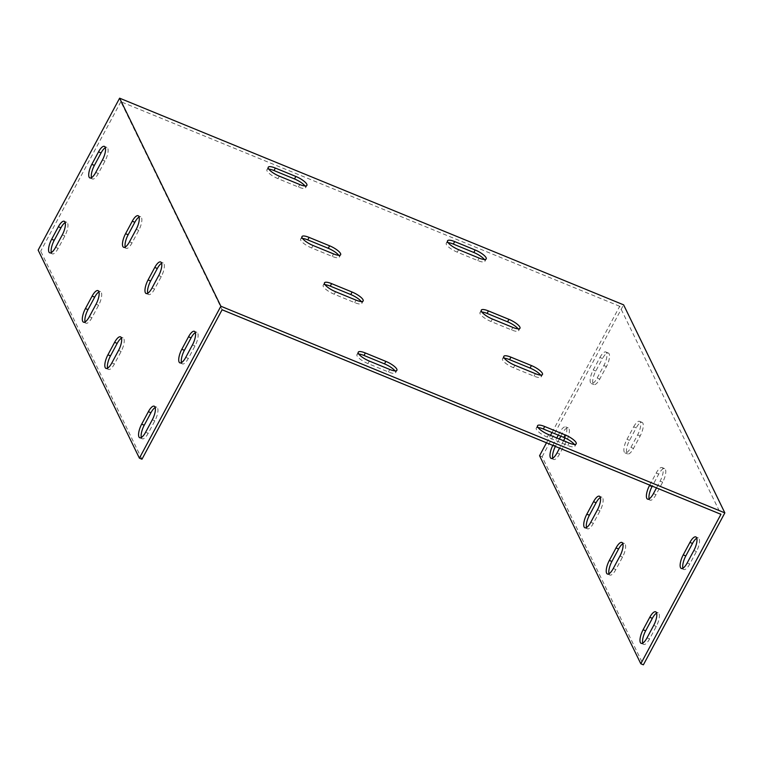 <?xml version="1.0" encoding="UTF-8"?>
<svg xmlns="http://www.w3.org/2000/svg" width="763" height="763" viewBox="0 0 763 763"><rect width="100%" height="100%" fill="white"/><g stroke="black" fill="none" stroke-linecap="round" stroke-linejoin="round"><path stroke-width="0.57" stroke-dasharray="3.81 2.86" d="M551.992 432.554L619.699 306.278L720.949 514.319M546.499 442.788L550.485 435.368M558.287 435.139L559.775 432.363A10.31 3.51 112.3 0 1 565.66 426.87A10.31 3.51 112.3 0 1 564.935 437.886M563.561 440.728L559.584 448.158M552.803 445.382A10.31 3.51 112.3 0 1 553.089 444.839L556.78 437.952M633.681 426.822A10.31 3.51 112.3 0 1 639.556 421.338A10.31 3.51 112.3 0 1 637.62 434.92L630.925 447.395A10.31 3.51 112.3 0 1 625.05 452.888A10.31 3.51 112.3 0 1 626.986 439.307L633.681 426.822L636.247 427.871L629.551 440.356A10.31 3.51 -67.7 0 0 627.606 453.937A10.31 3.51 -67.7 0 0 633.49 448.444L640.176 435.969A10.31 3.51 -67.7 0 0 642.122 422.387A10.31 3.51 -67.7 0 0 636.247 427.871M649.714 485.115L656.18 473.06A10.31 3.51 112.3 0 1 662.065 467.566A10.31 3.51 112.3 0 1 660.119 481.148L656.504 487.9M599.928 357.475A10.31 3.51 112.3 0 1 605.812 351.991A10.31 3.51 112.3 0 1 603.867 365.563L597.171 378.047A10.31 3.51 112.3 0 1 591.296 383.541A10.31 3.51 112.3 0 1 593.242 369.96L599.928 357.475L602.493 358.524L595.798 371.009A10.31 3.51 -67.7 0 0 593.862 384.59A10.31 3.51 -67.7 0 0 599.737 379.097L606.432 366.621A10.31 3.51 -67.7 0 0 608.369 353.04A10.31 3.51 -67.7 0 0 602.493 358.524M619.699 306.278L120.84 101.727L222.1 309.768M358.81 354.07A10.31 2.814 28.2 0 0 356.912 354.652A10.31 2.814 28.2 0 0 367.957 363.57L388.453 371.972A10.31 2.814 28.2 0 0 395.568 372.802A10.31 2.814 28.2 0 0 395.005 370.894M325.057 284.723A10.31 2.814 28.2 0 0 323.159 285.305A10.31 2.814 28.2 0 0 334.213 294.222L354.7 302.625A10.31 2.814 28.2 0 0 361.815 303.455A10.31 2.814 28.2 0 0 361.252 301.538M302.558 238.485A10.31 2.814 28.2 0 0 300.66 239.077A10.31 2.814 28.2 0 0 311.705 247.994L332.201 256.397A10.31 2.814 28.2 0 0 339.316 257.217A10.31 2.814 28.2 0 0 338.753 255.309M268.805 169.138A10.31 2.814 28.2 0 0 266.907 169.729A10.31 2.814 28.2 0 0 277.961 178.647L298.447 187.049A10.31 2.814 28.2 0 0 305.562 187.87A10.31 2.814 28.2 0 0 305 185.962M448.119 242.672A10.31 2.814 28.2 0 0 446.221 243.254A10.31 2.814 28.2 0 0 457.275 252.171L477.772 260.574A10.31 2.814 28.2 0 0 484.877 261.404A10.31 2.814 28.2 0 0 484.324 259.487M481.873 312.019A10.31 2.814 28.2 0 0 479.975 312.601A10.31 2.814 28.2 0 0 491.029 321.519L511.515 329.921A10.31 2.814 28.2 0 0 518.63 330.751A10.31 2.814 28.2 0 0 518.067 328.834M504.372 358.248A10.31 2.814 28.2 0 0 502.474 358.839A10.31 2.814 28.2 0 0 513.528 367.747L534.024 376.149A10.31 2.814 28.2 0 0 541.129 376.979A10.31 2.814 28.2 0 0 540.576 375.072M538.125 427.595A10.31 2.814 28.2 0 0 536.227 428.186A10.31 2.814 28.2 0 0 547.281 437.094L567.767 445.497A10.31 2.814 28.2 0 0 574.882 446.326A10.31 2.814 28.2 0 0 574.32 444.419M539.565 455.721L542.131 456.77L643.381 664.821M542.131 456.77L623.6 304.838M608.998 573.757A10.31 3.51 -67.7 0 0 609.961 575.054A10.31 3.51 -67.7 0 0 615.836 569.56L622.532 557.085A10.31 3.51 -67.7 0 0 624.468 543.504A10.31 3.51 -67.7 0 0 622.875 543.752M552.746 458.172A10.31 3.51 -67.7 0 0 553.709 459.469A10.31 3.51 -67.7 0 0 559.584 453.985L566.28 441.5A10.31 3.51 -67.7 0 0 568.216 427.919A10.31 3.51 -67.7 0 0 562.341 433.413L560.853 436.188M559.346 439.002L555.645 445.897A10.31 3.51 -67.7 0 0 555.369 446.431M586.489 527.519A10.31 3.51 -67.7 0 0 587.453 528.816A10.31 3.51 -67.7 0 0 593.337 523.332L600.023 510.848A10.31 3.51 -67.7 0 0 601.969 497.266A10.31 3.51 -67.7 0 0 600.367 497.514M642.742 643.104A10.31 3.51 -67.7 0 0 643.705 644.401A10.31 3.51 -67.7 0 0 649.59 638.908L656.275 626.433A10.31 3.51 -67.7 0 0 658.221 612.851A10.31 3.51 -67.7 0 0 656.619 613.099M682.895 568.216A10.31 3.51 -67.7 0 0 683.858 569.513A10.31 3.51 -67.7 0 0 689.742 564.029L696.428 551.544A10.31 3.51 -67.7 0 0 698.374 537.963A10.31 3.51 -67.7 0 0 696.772 538.211M649.151 498.868A10.31 3.51 -67.7 0 0 650.114 500.166A10.31 3.51 -67.7 0 0 655.989 494.682L662.685 482.197A10.31 3.51 -67.7 0 0 664.621 468.616A10.31 3.51 -67.7 0 0 658.746 474.109L652.279 486.165M141.966 459.212L40.716 251.17L38.15 250.121M120.84 101.727L40.716 251.17M107.583 368.147A10.31 3.51 -67.7 0 0 108.546 369.454A10.31 3.51 -67.7 0 0 114.421 363.961L121.117 351.476A10.31 3.51 -67.7 0 0 123.053 337.895A10.31 3.51 -67.7 0 0 121.46 338.152M51.331 252.572A10.31 3.51 -67.7 0 0 52.294 253.869A10.31 3.51 -67.7 0 0 58.169 248.385L64.865 235.901A10.31 3.51 -67.7 0 0 66.801 222.319A10.31 3.51 -67.7 0 0 65.208 222.567M85.075 321.919A10.31 3.51 -67.7 0 0 86.038 323.216A10.31 3.51 -67.7 0 0 91.922 317.732L98.608 305.248A10.31 3.51 -67.7 0 0 100.554 291.666A10.31 3.51 -67.7 0 0 98.952 291.914M141.327 437.495A10.31 3.51 -67.7 0 0 142.29 438.801A10.31 3.51 -67.7 0 0 148.175 433.308L154.86 420.823A10.31 3.51 -67.7 0 0 156.806 407.242A10.31 3.51 -67.7 0 0 155.204 407.499M181.48 362.616A10.31 3.51 -67.7 0 0 182.443 363.913A10.31 3.51 -67.7 0 0 188.327 358.419L195.013 345.944A10.31 3.51 -67.7 0 0 196.959 332.363A10.31 3.51 -67.7 0 0 195.357 332.611M125.227 247.031A10.31 3.51 -67.7 0 0 126.191 248.337A10.31 3.51 -67.7 0 0 132.075 242.844L138.761 230.359A10.31 3.51 -67.7 0 0 140.707 216.787A10.31 3.51 -67.7 0 0 139.104 217.035M147.736 293.269A10.31 3.51 -67.7 0 0 148.699 294.566A10.31 3.51 -67.7 0 0 154.574 289.072L161.27 276.597A10.31 3.51 -67.7 0 0 163.206 263.016A10.31 3.51 -67.7 0 0 161.613 263.264M91.484 177.684A10.31 3.51 -67.7 0 0 92.447 178.99A10.31 3.51 -67.7 0 0 98.322 173.497L105.017 161.012A10.31 3.51 -67.7 0 0 106.954 147.44A10.31 3.51 -67.7 0 0 105.361 147.688M114.421 363.961L111.856 362.911M615.836 569.56L613.271 568.511M121.117 351.476L118.551 350.427M622.532 557.085L619.966 556.027M58.169 248.385L55.604 247.326M555.645 445.897L553.089 444.839M559.584 453.985L557.019 452.936M562.341 433.413L559.775 432.363M64.865 235.901L62.299 234.851M566.28 441.5L563.714 440.451M91.922 317.732L89.357 316.674M593.337 523.332L590.772 522.283M98.608 305.248L96.052 304.199M600.023 510.848L597.467 509.798M148.175 433.308L145.609 432.259M649.59 638.908L647.024 637.858M154.86 420.823L152.304 419.774M656.275 626.433L653.719 625.374M185.762 357.37L188.327 358.419M687.177 562.97L689.742 564.029M192.457 344.895L195.013 345.944M693.872 550.495L696.428 551.544M129.51 241.795L132.075 242.844M630.925 447.395L633.49 448.444M626.986 439.307L629.551 440.356M136.205 229.31L138.761 230.359M637.62 434.92L640.176 435.969M152.009 288.023L154.574 289.072M653.424 493.623L655.989 494.682M158.704 275.548L161.27 276.597M660.119 481.148L662.685 482.197M656.18 473.06L658.746 474.109M95.757 172.448L98.322 173.497M597.171 378.047L599.737 379.097M593.242 369.96L595.798 371.009M102.452 159.963L105.017 161.012M603.867 365.563L606.432 366.621M569.112 443.007L567.767 445.497M548.616 434.605L547.281 437.094M535.359 373.66L534.024 376.149M514.863 365.258L513.528 367.747M512.86 327.422L511.515 329.921M492.364 319.02L491.029 321.519M479.107 258.075L477.772 260.574M458.611 249.673L457.275 252.171M299.792 184.551L298.447 187.049M279.296 176.148L277.961 178.647M333.545 253.898L332.201 256.397M313.049 245.495L311.705 247.994M356.044 300.126L354.7 302.625M335.548 291.724L334.213 294.222M369.302 361.071L367.957 363.57M389.798 369.473L388.453 371.972M108.546 369.454L105.981 368.395M609.961 575.054L607.396 574.005M123.053 337.895L120.497 336.845M624.468 543.504L621.912 542.455M52.294 253.869L49.729 252.82M553.709 459.469L551.144 458.42M66.801 222.319L64.245 221.27M568.216 427.919L565.66 426.87M86.038 323.216L83.482 322.167M587.453 528.816L584.897 527.767M100.554 291.666L97.988 290.617M601.969 497.266L599.403 496.217M142.29 438.801L139.734 437.743M643.705 644.401L641.149 643.352M156.806 407.242L154.24 406.193M658.221 612.851L655.655 611.802M179.887 362.864L182.443 363.913M681.302 568.464L683.858 569.513M194.393 331.314L196.959 332.363M695.808 536.914L698.374 537.963M123.635 247.288L126.191 248.337M625.05 452.888L627.606 453.937M138.141 215.729L140.707 216.787M639.556 421.338L642.122 422.387M146.134 293.517L148.699 294.566M647.549 499.116L650.114 500.166M160.65 261.967L163.206 263.016M662.065 467.566L664.621 468.616M89.881 177.932L92.447 178.99M591.296 383.541L593.862 384.59M104.397 146.382L106.954 147.44M605.812 351.991L608.369 353.04M576.227 443.828L574.882 446.326M537.562 425.687L536.227 428.186M542.474 374.48L541.129 376.979M503.818 356.34L502.474 358.839M519.975 328.252L518.63 330.751M481.31 310.112L479.975 312.601M486.222 258.905L484.877 261.404M447.566 240.765L446.221 243.254M306.907 185.371L305.562 187.87M268.242 167.231L266.907 169.729M340.651 254.718L339.316 257.217M301.995 236.578L300.66 239.077M363.159 300.956L361.815 303.455M324.494 282.815L323.159 285.305M358.248 352.163L356.912 354.652M396.903 370.303L395.568 372.802"/><path stroke-width="1.14" d="M220.869 306.23L119.619 98.179L623.6 304.838L724.85 512.879L220.869 306.23L139.4 458.162L141.966 459.212L222.1 309.768L720.949 514.319L640.815 663.762L539.565 455.721L546.499 442.788M550.485 435.368L551.992 432.554M616.027 547.939A10.31 3.51 112.3 0 1 621.912 542.455A10.31 3.51 112.3 0 1 619.966 556.027L613.271 568.511A10.31 3.51 112.3 0 1 607.396 574.005A10.31 3.51 112.3 0 1 609.341 560.423L616.027 547.939L618.593 548.988L611.897 561.473A10.31 3.51 -67.7 0 0 608.998 573.757M564.935 437.886A10.31 3.51 112.3 0 1 563.714 440.451L563.561 440.728M559.584 448.158L557.019 452.936A10.31 3.51 112.3 0 1 551.144 458.42A10.31 3.51 112.3 0 1 552.803 445.382M556.78 437.952L558.287 435.139M593.528 501.711A10.31 3.51 112.3 0 1 599.403 496.217A10.31 3.51 112.3 0 1 597.467 509.798L590.772 522.283A10.31 3.51 112.3 0 1 584.897 527.767A10.31 3.51 112.3 0 1 586.833 514.186L593.528 501.711L596.094 502.76L589.398 515.244A10.31 3.51 -67.7 0 0 586.489 527.519M649.78 617.286A10.31 3.51 112.3 0 1 655.655 611.802A10.31 3.51 112.3 0 1 653.719 625.374L647.024 637.858A10.31 3.51 112.3 0 1 641.149 643.352A10.31 3.51 112.3 0 1 643.085 629.771L649.78 617.286L652.346 618.335L645.651 630.82A10.31 3.51 -67.7 0 0 642.742 643.104M689.933 542.407A10.31 3.51 112.3 0 1 695.808 536.914A10.31 3.51 112.3 0 1 693.872 550.495L687.177 562.97A10.31 3.51 112.3 0 1 681.302 568.464A10.31 3.51 112.3 0 1 683.238 554.882L689.933 542.407L692.499 543.456L685.803 555.931A10.31 3.51 -67.7 0 0 682.895 568.216M656.504 487.9L653.424 493.623A10.31 3.51 112.3 0 1 647.549 499.116A10.31 3.51 112.3 0 1 649.494 485.535L649.714 485.115M395.005 370.894A10.31 2.814 28.2 0 0 384.514 363.884L364.027 355.482A10.31 2.814 28.2 0 0 358.81 354.07M361.252 301.538A10.31 2.814 28.2 0 0 350.77 294.537L330.274 286.135A10.31 2.814 28.2 0 0 325.057 284.723M338.753 255.309A10.31 2.814 28.2 0 0 328.262 248.299L307.775 239.897A10.31 2.814 28.2 0 0 302.558 238.485M305 185.962A10.31 2.814 28.2 0 0 294.518 178.952L274.022 170.55A10.31 2.814 28.2 0 0 268.805 169.138M484.324 259.487A10.31 2.814 28.2 0 0 473.833 252.486L453.336 244.084A10.31 2.814 28.2 0 0 448.119 242.672M518.067 328.834A10.31 2.814 28.2 0 0 507.586 321.833L487.09 313.431A10.31 2.814 28.2 0 0 481.873 312.019M540.576 375.072A10.31 2.814 28.2 0 0 530.085 368.062L509.589 359.659A10.31 2.814 28.2 0 0 504.372 358.248M574.32 444.419A10.31 2.814 28.2 0 0 563.838 437.409L543.342 429.006A10.31 2.814 28.2 0 0 538.125 427.595M565.173 434.91A10.31 2.814 -151.8 0 1 576.227 443.828A10.31 2.814 -151.8 0 1 569.112 443.007L548.616 434.605A10.31 2.814 -151.8 0 1 537.562 425.687A10.31 2.814 -151.8 0 1 544.677 426.507L565.173 434.91L563.838 437.409M531.42 365.563A10.31 2.814 -151.8 0 1 542.474 374.48A10.31 2.814 -151.8 0 1 535.359 373.66L514.863 365.258A10.31 2.814 -151.8 0 1 503.818 356.34A10.31 2.814 -151.8 0 1 510.924 357.16L531.42 365.563L530.085 368.062M508.921 319.335A10.31 2.814 -151.8 0 1 519.975 328.252A10.31 2.814 -151.8 0 1 512.86 327.422L492.364 319.02A10.31 2.814 -151.8 0 1 481.31 310.112A10.31 2.814 -151.8 0 1 488.425 310.932L508.921 319.335L507.586 321.833M475.168 249.987A10.31 2.814 -151.8 0 1 486.222 258.905A10.31 2.814 -151.8 0 1 479.107 258.075L458.611 249.673A10.31 2.814 -151.8 0 1 447.566 240.765A10.31 2.814 -151.8 0 1 454.672 241.585L475.168 249.987L473.833 252.486M295.853 176.463A10.31 2.814 -151.8 0 1 306.907 185.371A10.31 2.814 -151.8 0 1 299.792 184.551L279.296 176.148A10.31 2.814 -151.8 0 1 268.242 167.231A10.31 2.814 -151.8 0 1 275.357 168.06L295.853 176.463L294.518 178.952M329.606 245.81A10.31 2.814 -151.8 0 1 340.651 254.718A10.31 2.814 -151.8 0 1 333.545 253.898L313.049 245.495A10.31 2.814 -151.8 0 1 301.995 236.578A10.31 2.814 -151.8 0 1 309.11 237.407L329.606 245.81L328.262 248.299M352.105 292.038A10.31 2.814 -151.8 0 1 363.159 300.956A10.31 2.814 -151.8 0 1 356.044 300.126L335.548 291.724A10.31 2.814 -151.8 0 1 324.494 282.815A10.31 2.814 -151.8 0 1 331.609 283.636L352.105 292.038L350.77 294.537M369.302 361.071A10.31 2.814 -151.8 0 1 358.248 352.163A10.31 2.814 -151.8 0 1 365.363 352.983L385.859 361.385A10.31 2.814 -151.8 0 1 396.903 370.303A10.31 2.814 -151.8 0 1 389.798 369.473L369.302 361.071M640.815 663.762L643.381 664.821L724.85 512.879M622.875 543.752A10.31 3.51 -67.7 0 0 618.593 548.988M560.853 436.188L559.346 439.002M555.369 446.431A10.31 3.51 -67.7 0 0 552.746 458.172M600.367 497.514A10.31 3.51 -67.7 0 0 596.094 502.76M656.619 613.099A10.31 3.51 -67.7 0 0 652.346 618.335M696.772 538.211A10.31 3.51 -67.7 0 0 692.499 543.456M652.279 486.165L652.05 486.584A10.31 3.51 -67.7 0 0 649.151 498.868M139.4 458.162L38.15 250.121L119.619 98.179M114.612 342.339A10.31 3.51 112.3 0 1 120.497 336.845A10.31 3.51 112.3 0 1 118.551 350.427L111.856 362.911A10.31 3.51 112.3 0 1 105.981 368.395A10.31 3.51 112.3 0 1 107.917 354.824L114.612 342.339L117.178 343.388L110.482 355.873A10.31 3.51 -67.7 0 0 107.583 368.147M58.36 226.764A10.31 3.51 112.3 0 1 64.245 221.27A10.31 3.51 112.3 0 1 62.299 234.851L55.604 247.326A10.31 3.51 112.3 0 1 49.729 252.82A10.31 3.51 112.3 0 1 51.665 239.239L58.36 226.764L60.926 227.813L54.23 240.288A10.31 3.51 -67.7 0 0 51.331 252.572M92.113 296.111A10.31 3.51 112.3 0 1 97.988 290.617A10.31 3.51 112.3 0 1 96.052 304.199L89.357 316.674A10.31 3.51 112.3 0 1 83.482 322.167A10.31 3.51 112.3 0 1 85.418 308.586L92.113 296.111L94.679 297.16L87.983 309.635A10.31 3.51 -67.7 0 0 85.075 321.919M148.365 411.686A10.31 3.51 112.3 0 1 154.24 406.193A10.31 3.51 112.3 0 1 152.304 419.774L145.609 432.259A10.31 3.51 112.3 0 1 139.734 437.743A10.31 3.51 112.3 0 1 141.67 424.171L148.365 411.686L150.931 412.735L144.236 425.22A10.31 3.51 -67.7 0 0 141.327 437.495M188.518 336.798A10.31 3.51 112.3 0 1 194.393 331.314A10.31 3.51 112.3 0 1 192.457 344.895L185.762 357.37A10.31 3.51 112.3 0 1 179.887 362.864A10.31 3.51 112.3 0 1 181.823 349.282L188.518 336.798L191.084 337.856L184.388 350.331A10.31 3.51 -67.7 0 0 181.48 362.616M132.266 221.222A10.31 3.51 112.3 0 1 138.141 215.729A10.31 3.51 112.3 0 1 136.205 229.31L129.51 241.795A10.31 3.51 112.3 0 1 123.635 247.288A10.31 3.51 112.3 0 1 125.571 233.707L132.266 221.222L134.832 222.271L128.136 234.756A10.31 3.51 -67.7 0 0 125.227 247.031M154.765 267.451A10.31 3.51 112.3 0 1 160.65 261.967A10.31 3.51 112.3 0 1 158.704 275.548L152.009 288.023A10.31 3.51 112.3 0 1 146.134 293.517A10.31 3.51 112.3 0 1 148.07 279.935L154.765 267.451L157.331 268.5L150.635 280.984A10.31 3.51 -67.7 0 0 147.736 293.269M98.513 151.875A10.31 3.51 112.3 0 1 104.397 146.382A10.31 3.51 112.3 0 1 102.452 159.963L95.757 172.448A10.31 3.51 112.3 0 1 89.881 177.932A10.31 3.51 112.3 0 1 91.818 164.36L98.513 151.875L101.078 152.924L94.383 165.409A10.31 3.51 -67.7 0 0 91.484 177.684M121.46 338.152A10.31 3.51 -67.7 0 0 117.178 343.388M65.208 222.567A10.31 3.51 -67.7 0 0 60.926 227.813M98.952 291.914A10.31 3.51 -67.7 0 0 94.679 297.16M155.204 407.499A10.31 3.51 -67.7 0 0 150.931 412.735M195.357 332.611A10.31 3.51 -67.7 0 0 191.084 337.856M139.104 217.035A10.31 3.51 -67.7 0 0 134.832 222.271M161.613 263.264A10.31 3.51 -67.7 0 0 157.331 268.5M105.361 147.688A10.31 3.51 -67.7 0 0 101.078 152.924M110.482 355.873L107.917 354.824M611.897 561.473L609.341 560.423M54.23 240.288L51.665 239.239M87.983 309.635L85.418 308.586M589.398 515.244L586.833 514.186M144.236 425.22L141.67 424.171M645.651 630.82L643.085 629.771M181.823 349.282L184.388 350.331M683.238 554.882L685.803 555.931M125.571 233.707L128.136 234.756M148.07 279.935L150.635 280.984M649.494 485.535L652.05 486.584M91.818 164.36L94.383 165.409M544.677 426.507L543.342 429.006M510.924 357.16L509.589 359.659M488.425 310.932L487.09 313.431M454.672 241.585L453.336 244.084M275.357 168.06L274.022 170.55M309.11 237.407L307.775 239.897M331.609 283.636L330.274 286.135M365.363 352.983L364.027 355.482M385.859 361.385L384.514 363.884"/></g></svg>
